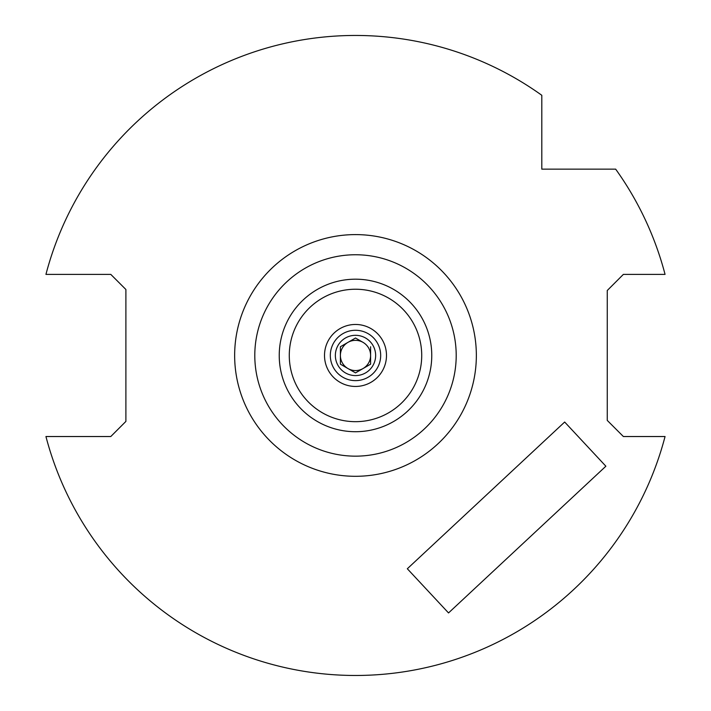 <?xml version="1.0" encoding="UTF-8"?>
<svg xmlns="http://www.w3.org/2000/svg" width="711" height="711" viewBox="0 0 711 711"><rect width="100%" height="100%" fill="white"/><g stroke="black" fill="none" stroke-linecap="round" stroke-linejoin="round"><path stroke-width="1.07" d="M330.322 355.456A25.178 25.178 0 0 1 355.5 330.277A25.178 25.178 0 0 1 380.678 355.456A25.178 25.178 0 0 1 355.5 380.634A25.178 25.178 0 0 1 330.322 355.456M324.509 355.456A30.991 30.991 0 0 1 355.5 324.465A30.991 30.991 0 0 1 386.491 355.456A30.991 30.991 0 0 1 355.5 386.446A30.991 30.991 0 0 1 324.509 355.456M456.204 355.456A100.704 100.704 0 0 1 355.5 456.16A100.704 100.704 0 0 1 254.796 355.456A100.704 100.704 0 0 1 355.5 254.751A100.704 100.704 0 0 1 456.204 355.456M45.939 274.384A319.994 319.994 0 0 1 541.809 95.292L541.809 169.147L615.664 169.147A319.994 319.994 0 0 1 665.061 274.384L623.378 274.384L607.265 290.497L607.265 420.414L623.378 436.527L665.061 436.527A319.994 319.994 0 0 1 45.939 436.527L110.783 436.527L125.891 421.419L125.891 289.493L110.783 274.384L45.939 274.384M605.879 466.22L564.667 422.032L407.323 568.756L448.534 612.944L605.879 466.22M340.756 364.387L355.5 372.893L370.609 364.174L370.609 346.737L370.609 364.174L355.5 372.893L340.391 364.174L340.391 346.737L355.5 338.009L363.054 342.373A15.109 15.109 0 0 0 340.391 355.456A15.109 15.109 0 0 0 363.054 368.538A15.109 15.109 0 0 0 363.054 342.373L355.5 338.009L340.391 346.737L340.391 355.456M355.5 375.595A20.139 20.139 0 0 0 375.639 355.456A20.139 20.139 0 0 0 355.5 335.316A20.139 20.139 0 0 0 335.361 355.456A20.139 20.139 0 0 0 355.5 375.595M234.648 355.456A120.852 120.852 0 0 1 355.5 234.603A120.852 120.852 0 0 1 476.352 355.456A120.852 120.852 0 0 1 355.5 476.299A120.852 120.852 0 0 1 234.648 355.456M431.764 355.456A76.264 76.264 0 0 1 355.5 431.71A76.264 76.264 0 0 1 279.236 355.456A76.264 76.264 0 0 1 355.5 279.192A76.264 76.264 0 0 1 431.764 355.456M421.721 355.456A66.221 66.221 0 0 1 355.5 421.676A66.221 66.221 0 0 1 289.279 355.456A66.221 66.221 0 0 1 355.5 289.235A66.221 66.221 0 0 1 421.721 355.456"/></g></svg>
